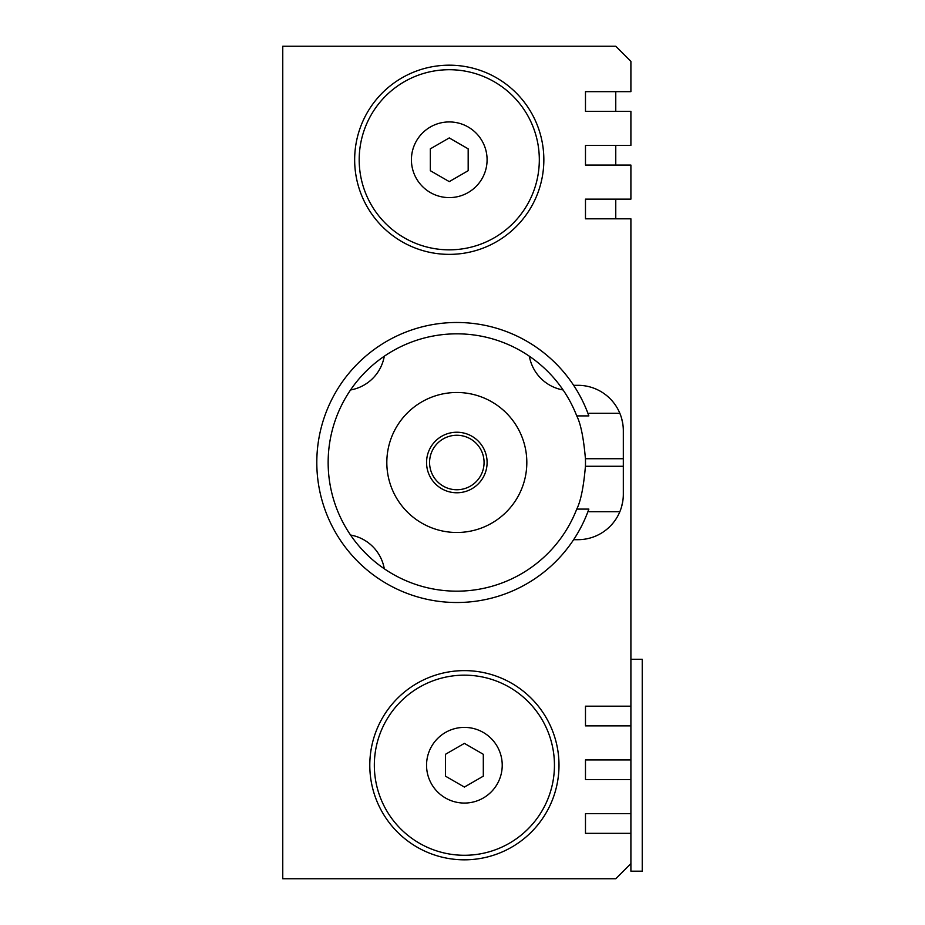 <?xml version="1.0" encoding="UTF-8"?>
<svg xmlns="http://www.w3.org/2000/svg" width="925" height="925" viewBox="0 0 925 925"><rect width="100%" height="100%" fill="white"/><g stroke="black" fill="none" stroke-linecap="round" stroke-linejoin="round"><path stroke-width="1.39" d="M630.896 759.934L630.896 779.602L585.479 779.602L585.479 759.934L630.896 759.934L630.896 725.871L585.479 725.871L585.479 706.191L630.896 706.191L630.896 218.809L585.479 218.809L585.479 199.129L630.896 199.129L630.896 165.066L585.479 165.066L585.479 145.398L630.896 145.398L630.896 111.335L585.479 111.335L585.479 91.656L630.896 91.656L630.896 61.385L615.761 46.25L282.761 46.25L282.761 878.75L615.761 878.75L630.896 863.615L630.896 833.344L585.479 833.344L585.479 813.665L630.896 813.665L630.896 779.602M619.854 511.698L587.907 511.698A140.01 140.01 0 0 0 588.855 509.097L587.907 511.698A140.01 140.01 0 0 1 573.627 539.691L577.917 539.691A45.406 45.406 0 0 0 623.323 494.285L623.323 430.715A45.406 45.406 0 0 0 577.917 385.309L573.627 385.309A140.01 140.01 0 0 1 587.907 413.302L588.855 415.903L576.749 415.903C580.715 423.627 583.606 437.907 585.433 458.719A128.656 128.656 0 0 1 585.433 466.281C583.617 487.036 580.727 501.304 576.749 509.097A128.656 128.656 0 0 1 379.25 565.152A128.656 128.656 0 0 1 379.25 359.848A128.656 128.656 0 0 1 576.749 415.903M621.473 507.108L622.722 501.627M622.733 423.396L621.484 417.903M620.848 415.926L619.854 413.302L587.907 413.302A140.01 140.01 0 0 1 588.855 415.903M630.896 466.281L630.896 458.719M588.855 509.097L576.749 509.097M573.627 539.691A140.01 140.01 0 0 1 364.681 567.927A140.01 140.01 0 0 1 364.681 357.073A140.01 140.01 0 0 1 573.627 385.309M630.896 659.271L642.239 659.271L642.239 871.177L630.896 871.177L630.896 863.615M630.896 813.665L630.896 833.344M630.896 706.191L630.896 725.871M374.336 765.229A90.06 90.06 0 0 0 509.421 843.218A90.06 90.06 0 0 0 509.421 687.229A90.06 90.06 0 0 0 374.336 765.229M445.468 776.156L445.468 754.303L464.396 743.376L483.312 754.303L483.312 776.156L464.396 787.071L445.468 776.156M411.417 159.771A37.844 37.844 0 0 1 468.177 127.002A37.844 37.844 0 0 1 468.177 192.539A37.844 37.844 0 0 1 411.417 159.771M359.189 159.771A90.06 90.06 0 0 0 494.285 237.771A90.06 90.06 0 0 0 494.285 81.782A90.06 90.06 0 0 0 359.189 159.771M354.657 159.771A94.604 94.604 0 0 0 496.552 241.702A94.604 94.604 0 0 0 496.552 77.85A94.604 94.604 0 0 0 354.657 159.771M449.261 181.624L430.333 170.697L430.333 148.844L449.261 137.929L468.177 148.844L468.177 170.697L449.261 181.624M369.792 765.229A94.604 94.604 0 0 0 511.698 847.15A94.604 94.604 0 0 0 511.698 683.298A94.604 94.604 0 0 0 369.792 765.229M456.823 432.229A30.271 30.271 0 0 1 483.047 477.635A30.271 30.271 0 0 1 430.611 477.635A30.271 30.271 0 0 1 456.823 432.229M456.823 435.259A27.241 27.241 0 0 1 480.422 476.121A27.241 27.241 0 0 1 433.224 476.121A27.241 27.241 0 0 1 456.823 435.259M456.823 392.489A70.011 70.011 0 0 1 517.445 497.5A70.011 70.011 0 0 1 396.201 497.5A70.011 70.011 0 0 1 456.823 392.489M615.761 218.809L615.761 199.129M615.761 165.066L615.761 145.398M615.761 111.335L615.761 91.656M563.082 389.968A41.625 41.625 0 0 1 529.354 356.241M384.291 356.241A41.625 41.625 0 0 1 350.563 389.968M350.563 535.032A41.625 41.625 0 0 1 384.291 568.759M426.552 765.229A37.844 37.844 0 0 1 483.312 732.461A37.844 37.844 0 0 1 483.312 797.997A37.844 37.844 0 0 1 426.552 765.229M623.323 466.281L585.433 466.281M623.323 458.719L585.433 458.719"/></g></svg>

